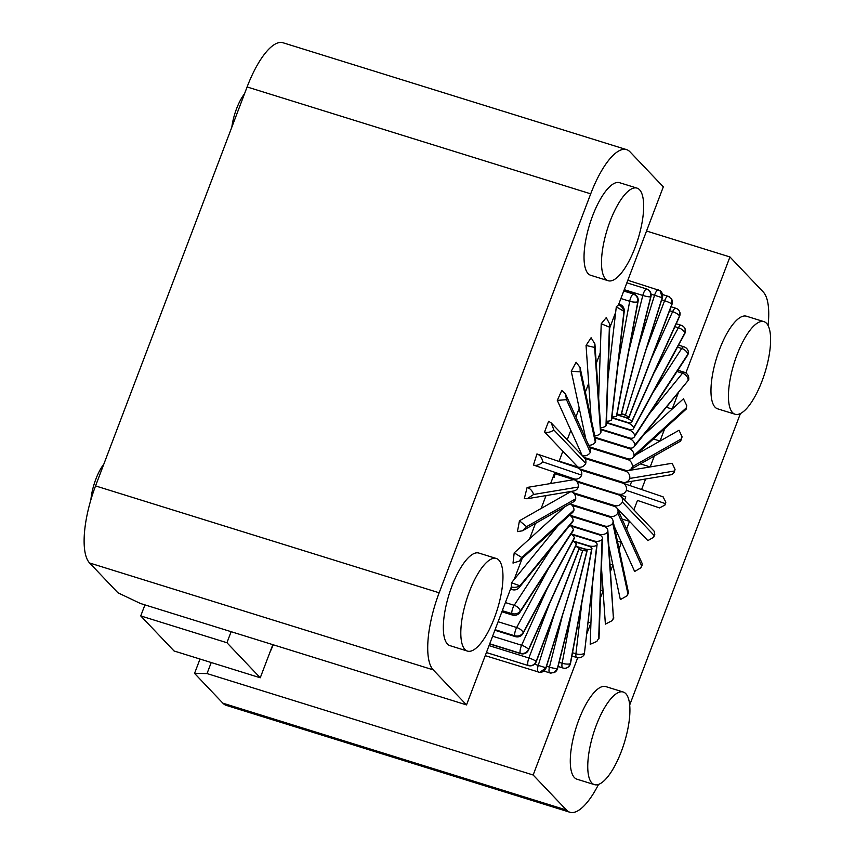 <?xml version="1.0" encoding="UTF-8"?>
<svg xmlns="http://www.w3.org/2000/svg" width="855" height="855" viewBox="0 0 855 855"><rect width="100%" height="100%" fill="white"/><g stroke="black" fill="none" stroke-linecap="round" stroke-linejoin="round"><path stroke-width="1.28" d="M522.181 558.401L514.176 579.476L511.482 582.768L511.343 586.904L466.52 704.905L433.207 669.86A64.659 21.471 107.3 0 1 439.16 592.793L590.709 193.839A64.659 21.471 107.3 0 1 626.576 149.625A64.659 21.471 107.3 0 1 629.985 151.816L663.309 186.871L618.486 304.861L616.295 306.849L615.664 312.299L609.69 328.01M601.225 323.756L609.38 327.123L605.981 425.865A6.466 3.88 -178 0 0 606.377 424.636L609.818 324.259L606.27 317.579L601.225 323.756L600.221 352.955L596.256 363.386M586.06 345.452L594.642 347.44L600.595 433.293A6.466 4.638 176 0 0 600.98 431.476L594.909 343.924L591.083 337.746L586.06 345.452L588.689 383.318L585.365 392.06M571.258 371.252L580.192 371.872L595.315 442.227A6.466 5.258 167.9 0 0 595.572 439.555L580.075 367.479L576.11 362.253L571.258 371.252L579.22 408.241L575.907 416.962M557.289 400.386L566.47 399.67L590.303 452.38A6.466 5.718 155.7 0 0 590.153 448.469L565.55 394.08L561.821 390.382L557.289 400.386L570.83 430.332L567.239 439.78M551.24 422.947L553.88 429.99L585.707 463.463A6.466 5.996 136.4 0 0 584.371 457.799L551.24 422.947L548.621 421.248L544.56 431.967L562.879 451.248L559.01 461.444A93.751 31.133 -72.7 0 1 559.01 461.433M577.617 467.771A6.466 6.103 108.8 0 1 577.756 467.824L536.94 453.941L533.456 465.045L554.874 472.323L550.62 483.535L527.118 487.446L524.318 498.593L527.161 498.743L533.627 494.468L578.301 487.029A6.466 6.017 80.5 0 1 573.726 490.984L527.161 498.743M546.035 495.601L541.151 508.458L519.466 520.759L517.435 531.618L522.458 530.805L526.562 526.669L519.466 520.759M535.465 523.431L529.619 538.821L514.197 552.854L513.011 563.092L519.167 561.147L521.849 557.535L514.197 552.854M608.172 280.729L590.709 275.289A48.489 16.106 -72.7 0 1 592.611 215.845A48.489 16.106 -72.7 0 1 619.512 182.681L636.986 188.111A48.489 16.106 -72.7 0 1 635.073 247.565A48.489 16.106 -72.7 0 1 608.172 280.729A48.489 16.106 -72.7 0 1 610.085 221.274A48.489 16.106 -72.7 0 1 636.986 188.111M467.482 651.093L450.019 645.664A48.489 16.106 -72.7 0 1 451.921 586.209A48.489 16.106 -72.7 0 1 478.821 553.046L496.295 558.486A48.489 16.106 -72.7 0 1 494.382 617.93A48.489 16.106 -72.7 0 1 467.482 651.093A48.489 16.106 -72.7 0 1 469.395 591.649A48.489 16.106 -72.7 0 1 496.295 558.486M685.87 372.994L729.946 256.96L763.269 292.015A64.659 21.471 107.3 0 1 768.068 325.584M740.409 413.553L629.675 705.065M569.89 812.25L226.286 705.375A64.659 21.471 -72.7 0 1 222.877 703.184L566.48 810.048A64.659 21.471 107.3 0 0 569.89 812.25A64.659 21.471 107.3 0 0 598.543 784.42M566.48 810.048L533.157 775.004L577.713 657.719M586.669 634.132L590.933 622.91L590.196 644.296L596.833 641.442L598.682 638.354L602.07 539.612A6.466 3.88 2 0 0 602.465 538.372A6.466 3.88 2 0 0 598.799 534.717L570.873 526.028M600.413 597.966L603.085 590.933L605.383 624.129L612.105 620.687L613.409 618.037L607.456 532.184A6.466 4.638 -4 0 0 607.83 530.357A6.466 4.638 -4 0 0 604.175 526.53L571.044 516.228M610.652 571.001L612.917 565.037L620.356 599.611L626.929 595.892L627.859 593.605L612.736 523.249A6.466 5.258 -12.1 0 0 612.992 520.588A6.466 5.258 -12.1 0 0 609.369 516.954L572.166 505.38M619.073 548.846L621.51 542.423L634.656 571.493L640.929 567.795L641.592 565.807L617.759 513.096A6.466 5.718 -24.3 0 0 617.599 509.185A6.466 5.718 -24.3 0 0 614.221 506.288L574.197 493.837M626.587 529.063L629.515 521.347L647.844 540.616L653.722 537.218L654.171 535.487L622.355 502.013A6.466 5.996 -43.6 0 0 618.592 494.853L577.061 481.931M633.876 509.879L637.467 500.432L659.526 507.934L664.955 505.059L665.233 503.563L626.394 490.353A6.466 6.103 -71.2 0 0 622.344 482.99L580.673 470.036M641.592 489.541L645.6 479.003M579.605 468.861L622.568 482.22A6.466 6.017 -99.5 0 0 625.187 482.402L671.741 474.643L674.306 472.281L675.044 469.352L672.148 463.271L650.185 466.937L654.332 456.014M583.976 457.382L625.529 470.314A6.466 5.75 -119.6 0 0 629.846 469.897L680.612 441.105L682.087 436.83L679.03 430.257L660.017 441.041L664.73 428.644M589.405 446.812L627.666 458.718A6.466 5.312 -132.3 0 0 632.689 457.81L686.148 409.15L686.747 405.569L683.466 398.783L672.169 409.064L678.549 392.263M594.428 784.634L576.954 779.194A48.489 16.106 -72.7 0 1 578.867 719.75A48.489 16.106 -72.7 0 1 605.768 686.586L623.231 692.016A48.489 16.106 -72.7 0 1 621.329 751.47A48.489 16.106 -72.7 0 1 594.428 784.634A48.489 16.106 -72.7 0 1 596.341 725.179A48.489 16.106 -72.7 0 1 623.231 692.016M735.118 414.258L717.644 408.829A48.489 16.106 -72.7 0 1 719.557 349.374A48.489 16.106 -72.7 0 1 746.458 316.211L763.921 321.64A48.489 16.106 -72.7 0 1 762.019 381.095A48.489 16.106 -72.7 0 1 735.118 414.258A48.489 16.106 -72.7 0 1 737.031 354.804A48.489 16.106 -72.7 0 1 763.921 321.64M511.482 582.768L519.926 585.793A6.466 4.703 -140.8 0 1 519.156 587.556L572.423 522.287A6.466 4.703 39.2 0 0 573.192 520.524L519.926 585.793M510.51 589.106L512.231 589.64A6.466 2.148 107.3 0 1 511.343 586.904A6.466 3.88 2 0 0 519.295 585.932M569.719 515.127A6.466 4.703 39.2 0 1 573.192 520.524M466.52 704.905L140.391 603.47L117.926 592.782L89.604 562.985A64.659 21.471 -72.7 0 1 95.557 485.918L247.106 86.964A64.659 21.471 -72.7 0 1 282.973 42.75L626.576 149.625M570.167 503.745A6.466 5.312 47.7 0 1 573.994 510.072L521.849 557.535M573.994 510.072A6.466 5.312 47.7 0 1 572.626 512.487L519.167 561.147M272.831 644.67L260.251 677.78L226.938 642.736L231.128 631.695M486.42 652.525L528.123 665.5A6.466 2.148 107.3 0 0 528.294 665.575A6.466 2.148 107.3 0 0 528.518 665.607M536.171 661.375C534.471 664.869 531.789 666.237 528.123 665.5A6.466 2.148 107.3 0 1 528.882 657.997A6.466 1.112 20.8 0 1 536.171 661.375L579.145 548.237A6.466 1.112 20.8 0 1 579.23 548.557L536.256 661.695A6.466 1.112 -159.2 0 0 536.171 661.375M575.522 546.227A6.466 1.112 20.8 0 1 579.145 548.237M552.875 477.592L554.136 477.379A93.751 31.133 -72.7 0 1 555.419 472.858L554.756 472.633M624.567 500.09L625.817 496.808L614.275 492.875A93.751 31.133 -72.7 0 1 614.072 493.453M630.06 485.619L631.695 481.322M618.037 480.82A93.751 31.133 -72.7 0 1 617.812 481.589M510.168 590.014L510.713 589.17M226.938 642.736L140.744 615.921L144.933 604.88M273.301 644.809L269.72 652.846M260.251 677.78L174.057 650.976L140.744 615.921M600.808 429.06L629.227 437.899A6.466 3.965 -146.9 0 0 634.325 436.937A6.466 3.965 -146.9 0 0 634.741 435.655A6.466 3.965 -146.9 0 0 628.66 429.809L606.43 422.894M616.295 306.849L623.658 311.188L623.883 312.107L611.314 420.168A6.466 3.003 -173.4 0 1 606.494 421.184M611.314 420.168A6.466 3.003 -173.4 0 0 611.667 419.367L624.236 311.295A6.466 3.003 -173.4 0 1 623.883 312.107M624.236 311.295A6.466 6.466 0 0 0 619.736 304.38A6.466 2.148 107.3 0 0 618.475 304.861A6.466 5.312 47.7 0 1 623.658 311.188M576.291 481.066L614.275 492.875M585.707 463.463A6.466 5.996 136.4 0 1 577.873 467.022L559.106 461.176M544.56 431.967C547.563 432.887 550.673 432.224 553.88 429.99M590.303 452.38A6.466 5.718 155.7 0 1 582.266 455.587M565.55 394.08L566.47 399.67M595.315 442.227A6.466 5.258 167.9 0 1 588.678 445.209M580.075 367.479L580.192 371.872M600.595 433.293A6.466 4.638 176 0 1 594.749 435.708M594.909 343.924L594.642 347.44M605.981 425.865A6.466 3.88 -178 0 1 600.712 427.607M609.818 324.259L609.38 327.123M686.373 408.701L686.202 407.942L634.057 455.405A6.466 5.312 -132.3 0 0 628.863 448.48L595.251 438.027M632.689 457.81A6.466 5.312 -132.3 0 0 634.057 455.405M643.655 435.013L672.169 409.064L666.323 407.237M686.747 405.569L686.202 407.942M636.387 454.443L660.017 441.041L653.38 438.978M625.187 482.402A6.466 6.017 -99.5 0 0 629.761 478.447A6.466 6.017 -99.5 0 0 625.368 471.073L650.185 466.937L640.427 463.902M575.939 480.745L625.817 496.808M616.968 508.137L629.515 521.347L622.045 519.017M614.232 526.327L621.51 542.423L617.417 541.151M608.963 546.623L612.917 565.037L610.181 564.182M601.46 567.506L603.085 590.933L600.68 590.185M592.173 586.84L590.933 622.91L588.08 622.023M729.946 256.96L646.54 231.021M533.157 775.004L207.028 673.569L211.217 662.529M596.833 641.442L598.682 638.354M571.119 533.851L593.755 540.894A6.466 3.88 2 0 0 602.07 539.612M607.456 532.184A6.466 4.638 -4 0 1 599.152 534.236L570.061 525.184M607.83 530.357L613.409 618.037M612.736 523.249A6.466 5.258 -12.1 0 1 604.517 525.953L569.729 515.127M612.992 520.588L628.489 592.675L627.859 593.605M617.759 513.096A6.466 5.718 -24.3 0 1 609.701 516.302L570.926 504.236M617.599 509.185L642.191 563.573L641.592 565.807M622.355 502.013A6.466 5.996 -43.6 0 1 614.521 505.572L573.01 492.662M621.019 496.349L654.15 531.201L654.791 534.396L654.171 535.487M618.86 494.094A6.466 6.103 -71.2 0 0 626.394 490.353M663.01 496.83L665.853 502.195L665.233 503.563M674.306 472.281L674.435 471.009L629.761 478.447M625.368 471.073L584.938 458.494M675.044 469.352L674.435 471.009M681.52 439.844L681.499 438.807L632.337 466.68A6.466 5.75 -119.6 0 0 627.559 459.456L589.8 447.71M629.846 469.897A6.466 5.75 -119.6 0 0 632.337 466.68M682.087 436.83L681.499 438.807M634.1 446.727L688.724 379.791L634.87 444.953A6.466 4.703 -140.8 0 1 634.1 446.727A6.466 4.703 -140.8 0 1 628.917 447.806L595.091 437.279M688.745 379.738L688.788 378.626A6.466 3.88 -178 0 1 688.585 379.492M688.788 378.626A6.466 6.466 0 0 0 684.246 372.224A6.466 2.148 107.3 0 0 682.504 373.229A6.466 4.703 39.2 0 1 688.136 379.684M634.87 444.953A6.466 4.703 -140.8 0 0 629.237 438.497L600.851 429.67M572.957 540.905L588.497 545.736A6.466 3.003 6.6 0 0 596.747 545.308A6.466 3.003 6.6 0 0 597.1 544.496A6.466 3.003 6.6 0 0 593.413 541.268L571.664 534.503M572.519 652.75L575.917 653.808A6.466 2.148 107.3 0 0 576.73 657.495A6.466 6.466 0 0 0 583.003 656.106L584.275 654.706L596.747 545.308M581.881 602.551L575.917 653.808A6.466 3.003 6.6 0 0 584.168 653.37M583.003 656.106A6.466 5.312 -132.3 0 0 584.221 654.235M495.088 629.697L514.699 635.789A6.466 2.148 107.3 0 0 515.373 636.622A6.466 6.466 0 0 0 522.993 633.523A6.466 3.099 -151.7 0 0 523.175 632.615C521.208 635.532 518.387 636.59 514.699 635.789A6.466 2.148 107.3 0 1 516.666 627.506A6.466 3.099 28.3 0 1 523.175 632.615L574.378 537.699A6.466 3.099 28.3 0 1 574.197 538.597L522.993 633.523M570.99 534.044A6.466 3.099 28.3 0 1 574.378 537.699M502.313 610.694L511.707 613.612A6.466 2.148 107.3 0 0 512.53 615.076A6.466 6.466 0 0 0 519.861 612.437A6.466 3.965 -146.9 0 0 520.278 611.154C518.248 613.634 515.394 614.456 511.707 613.612A6.466 2.148 107.3 0 1 514.197 605.308A6.466 3.965 33.1 0 1 520.278 611.154L573.32 529.822A6.466 3.965 33.1 0 1 572.914 531.105L519.861 612.437M569.954 525.312A6.466 3.965 33.1 0 1 573.32 529.822M575.565 546.131L583.538 548.611A6.466 2.031 10.6 0 0 591.639 549.102A6.466 2.031 10.6 0 0 591.949 548.632A6.466 2.031 10.6 0 0 588.165 545.982L573.438 541.407M591.639 549.102L570.253 663.726L568.543 666.857L566.598 667.969A6.466 6.466 0 0 1 562.793 667.958A6.466 2.148 107.3 0 1 562.141 663.234A6.466 2.031 10.6 0 0 570.253 663.726A6.466 2.031 -169.4 0 0 570.552 663.256L591.949 548.632M580.171 549.765A6.466 1.005 14.1 0 0 586.915 550.877A6.466 1.005 14.1 0 0 587.161 550.695A6.466 1.005 14.1 0 0 583.228 548.728L576.281 546.569M586.915 550.877L557.353 668.578L554.093 672.661L550.011 672.938A6.466 2.148 107.3 0 1 549.872 672.917A6.466 6.466 0 0 0 551.08 673.163M546.559 666.227L549.455 667.135A6.466 1.005 14.1 0 0 557.353 668.578A6.466 1.005 -165.9 0 0 557.599 668.396L587.161 550.695M489.744 643.783L520.225 653.263A6.466 2.148 107.3 0 0 520.684 653.626A6.466 6.466 0 0 0 528.497 650.121A6.466 2.138 -155.6 0 0 528.529 649.533C526.669 652.782 523.901 654.022 520.225 653.263A6.466 2.148 107.3 0 1 521.603 645.247A6.466 2.138 24.4 0 1 528.529 649.533L576.345 543.898A6.466 2.138 24.4 0 1 576.313 544.485L528.497 650.121M572.861 541.076A6.466 2.138 24.4 0 1 576.345 543.898M485.234 655.657L539.74 672.383A6.466 6.466 0 0 0 546.056 667.851L539.74 672.383M534.535 664.207L545.885 667.787L582.704 550.588L546.056 667.851M578.92 549.37L582.704 550.588M207.028 673.569L194.555 673.387L200.006 659.045M222.877 703.184L194.555 673.387M90.897 499.769A29.091 9.662 -72.7 0 1 95.846 479.163A29.091 9.662 -72.7 0 1 103.808 464.19M231.833 127.192A29.091 9.662 -72.7 0 1 236.536 108.788A29.091 9.662 -72.7 0 1 244.509 93.826M676.241 323.735L681.093 325.253A6.466 6.466 0 0 1 685.165 329.004L684.887 332.852L633.673 427.778A6.466 3.099 -151.7 0 1 633.491 428.686A6.466 3.099 -151.7 0 1 628.596 429.296L606.452 422.402M633.491 428.686L684.705 333.76A6.466 3.099 -151.7 0 0 684.887 332.852A6.466 3.099 28.3 0 0 678.378 327.743L653.84 373.218M633.673 427.778A6.466 3.099 -151.7 0 0 627.175 422.669L611.838 417.892M671.068 306.785L675.781 308.249A6.466 6.466 0 0 1 679.052 310.557L679.939 312.524L679.533 315.944L631.717 421.579A6.466 2.138 -155.6 0 1 631.685 422.167A6.466 2.138 -155.6 0 1 627.046 422.263L611.881 417.55M631.685 422.167L679.501 316.532A6.466 2.138 -155.6 0 0 679.533 315.944A6.466 2.138 24.4 0 0 672.618 311.658L651.499 358.298M631.717 421.579A6.466 2.138 -155.6 0 0 624.791 417.293L616.915 414.846M662.518 294.537L668.183 296.3A6.466 2.148 107.3 0 1 668.343 296.375L671.635 299.09L671.891 304.102L628.906 417.24A6.466 1.112 -159.2 0 1 628.991 417.561A6.466 1.112 -159.2 0 1 624.61 417.016L616.957 414.632M628.991 417.561L671.966 304.423A6.466 1.112 -159.2 0 0 671.891 304.102A6.466 1.112 20.8 0 0 664.592 300.725L646.198 349.139M628.906 417.24A6.466 1.112 -159.2 0 0 621.617 413.863L621.532 413.831M627.827 280.269L660.007 290.604L662.347 297.754A6.466 6.466 0 0 0 660.007 290.604M621.553 413.756L625.518 414.953L662.176 297.69L654.556 295.264L638.386 346.713M625.347 414.889L621.574 413.67M646.754 289.033A6.466 2.148 107.3 0 0 646.594 288.958L626.854 282.823L646.455 288.926C649.886 290.39 651.307 293.041 650.698 296.899A6.466 1.005 -165.9 0 0 650.944 296.706A6.466 6.466 0 0 0 646.594 288.958A6.466 2.148 107.3 0 0 646.455 288.926A6.466 2.148 107.3 0 0 642.8 295.445A6.466 1.005 14.1 0 0 650.698 296.899L621.147 414.6A6.466 1.005 -165.9 0 1 617.054 414.119M650.944 296.706L621.382 414.408A6.466 1.005 -165.9 0 1 621.147 414.6M623.744 291.021L633.128 293.949C636.59 295.392 638.151 298 637.809 301.751A6.466 2.031 -169.4 0 0 638.108 301.281A6.466 6.466 0 0 0 633.673 293.917A6.466 2.148 107.3 0 0 633.128 293.949A6.466 2.148 107.3 0 0 629.697 301.259A6.466 2.031 10.6 0 0 637.809 301.751L616.412 416.374A6.466 2.031 -169.4 0 1 611.977 416.652M638.108 301.281L616.722 415.904A6.466 2.031 -169.4 0 1 616.412 416.374M634.741 435.655L687.783 354.323L688.339 351.597A6.466 6.466 0 0 0 683.936 346.799A6.466 2.148 107.3 0 0 681.713 348.477A6.466 3.965 33.1 0 1 687.783 354.323A6.466 3.965 -146.9 0 1 687.377 355.605A6.466 6.466 0 0 0 688.403 352.549M526.562 526.669L575.714 498.796A6.466 5.75 60.4 0 0 570.937 491.561L570.691 491.486M575.714 498.796A6.466 5.75 60.4 0 1 573.224 502.013L522.458 530.805M555.141 473.809L573.908 479.644A6.466 6.017 80.5 0 1 578.301 487.029M527.118 487.446C530.132 488.397 532.291 490.738 533.627 494.468M577.756 467.824A6.466 6.103 108.8 0 1 581.657 475.124A6.466 6.103 108.8 0 1 574.122 478.875L555.365 473.039M581.657 475.124L542.829 461.914C539.591 464.917 536.47 465.954 533.456 465.045M536.94 453.941C539.943 454.903 541.91 457.553 542.829 461.914M557.941 525.846L514.176 579.476M564.802 506.791L529.619 538.821M489.049 645.611L528.882 657.997L549.466 603.79M677.47 347.162L681.713 348.477L653.102 392.338M615.664 312.299L607.958 378.509M562.879 451.248L577.873 467.022M570.83 430.332L582.223 455.544M579.22 408.241L585.793 438.829M588.689 383.318L591.158 419.014M600.221 352.955L598.66 398.141M629.451 447.945L628.863 448.48M599.152 534.236L599.195 534.845M604.517 525.953L604.677 526.701M609.701 516.302L610.117 517.243M614.521 505.572L616.295 507.432M628.5 458.921L627.559 459.456M676.989 371.519L682.504 373.229L649.511 413.649M498.112 621.735L516.666 627.506L548.376 568.725M505.391 602.572L514.197 605.308L552.116 547.179M559.127 662.304L562.141 663.234L571.535 612.917M562.109 616.765L549.455 667.135A6.466 2.148 107.3 0 0 549.872 672.917L543.833 671.036M492.608 636.227L521.603 645.247L547.392 588.272M554.51 613.623L538.255 665.361A6.466 2.148 107.3 0 0 538.158 672.126M247.106 86.964L590.709 193.839M95.557 485.918L439.16 592.793M89.604 562.985L433.207 669.86M674.916 326.663L678.378 327.743A6.466 2.148 107.3 0 1 681.093 325.253M669.583 310.718L672.618 311.658A6.466 2.148 107.3 0 1 675.781 308.249M661.695 299.827L664.592 300.725A6.466 2.148 107.3 0 1 668.183 296.3A6.466 6.466 0 0 1 669.583 296.931M651.072 294.184L654.556 295.264A6.466 2.148 107.3 0 1 658.307 289.749M624.257 289.674L642.8 295.445L628.778 351.266M620.89 298.523L629.697 301.259L618.304 362.274M570.937 491.561L541.151 508.458M573.908 479.644L550.62 483.535M554.874 472.323L574.122 478.875M512.231 589.64A6.466 6.466 0 0 0 519.156 587.556M486.41 652.547L528.294 665.575A6.466 6.466 0 0 0 536.256 661.695M678.571 345.121L683.936 346.799M618.785 304.081L619.736 304.38M599.013 638.749L602.465 538.372M612.105 620.687L613.901 617.941M626.929 595.892L628.425 593.114M640.929 567.795L642.191 564.995M653.722 537.218L654.791 534.396M663.159 496.873L622.493 483.043M664.955 505.059L665.853 502.195M677.833 370.236L684.246 372.224M584.275 654.706L597.1 544.496M571.91 655.999L576.73 657.495M494.885 630.253L515.373 636.622M501.896 611.774L512.53 615.076M558.08 666.483L562.793 667.958M568.543 666.857A6.466 6.466 0 0 0 570.552 663.256M554.093 672.661A6.466 6.466 0 0 0 557.599 668.396M489.669 643.975L520.684 653.626M684.705 333.76A6.466 6.466 0 0 0 685.475 330.436M679.501 316.532A6.466 6.466 0 0 0 679.939 312.524M671.966 304.423A6.466 6.466 0 0 0 671.635 299.09M625.518 414.953L662.347 297.754M623.808 290.85L633.673 293.917M634.325 436.937L687.377 355.605"/></g></svg>
